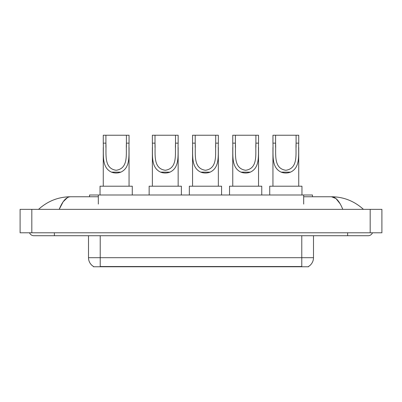 <?xml version="1.0" encoding="UTF-8"?>
<svg xmlns="http://www.w3.org/2000/svg" width="402" height="402" viewBox="0 0 402 402"><rect width="100%" height="100%" fill="white"/><g stroke="black" fill="none" stroke-linecap="round" stroke-linejoin="round"><path stroke-width="0.6" d="M89.535 196.754L89.535 194.995L312.465 194.995L312.465 196.754M308.515 266.481L308.515 266.767L93.485 266.767L93.485 266.481M54.376 232.788L54.376 235.718L368.131 235.718A4.688 4.688 0 0 0 372.478 232.788A4.688 4.688 0 0 1 368.131 235.718A4.688 4.688 0 0 0 372.478 232.788A4.688 4.688 0 0 1 368.131 235.718M29.522 232.788A4.688 4.688 0 0 0 33.868 235.718A4.688 4.688 0 0 1 29.522 232.788A4.688 4.688 0 0 0 33.868 235.718L54.376 235.718M342.795 209.352C339.434 201.075 335.66 196.879 331.469 196.754L303.676 196.754M98.324 196.754L70.531 196.754C66.34 196.879 62.566 201.075 59.205 209.352L63.149 201.774L67.486 197.578M31.818 209.352L381.9 209.352L381.9 232.788L20.1 232.788L20.1 209.352L31.818 209.352L31.818 232.788M381.9 209.352L381.9 232.788M362.448 208.447L363.443 209.352C354.222 201.045 343.564 196.844 331.469 196.754L335.931 198.538L340.112 203.754M39.552 208.447L38.557 209.352C47.732 201.065 58.39 196.864 70.531 196.754M93.571 266.531A10.251 10.251 0 0 1 88.505 257.687L100.224 257.687L100.224 266.531L301.776 266.531L301.776 257.687L313.495 257.687L313.495 235.718M88.505 257.687L88.505 235.718M308.429 266.531A10.251 10.251 0 0 0 313.495 257.687M105.907 135.233L129.052 135.233L129.052 143.142C128.524 154.232 131.112 167.373 120.836 172.146C117.721 173.307 114.6 173.307 111.485 172.146C101.229 167.368 103.786 154.313 103.269 143.142L103.269 135.233L105.907 135.233L105.907 147.378M103.269 143.142L105.907 143.142C106.49 153.539 103.404 168.468 116.178 170.272C128.947 168.388 125.816 153.534 126.414 143.142L126.414 135.233M129.052 143.142L126.414 143.142L126.414 147.373M103.269 147.469L103.269 186.206M129.052 147.428L129.052 186.206M132.273 194.995L132.273 186.206L100.048 186.206L100.048 194.995M155.006 135.233L178.151 135.233L178.151 143.142C177.624 154.232 180.212 167.373 169.935 172.146C166.82 173.307 163.699 173.307 160.584 172.146C150.328 167.368 152.886 154.313 152.368 143.142L152.368 135.233L155.006 135.233L155.006 147.378M152.368 143.142L155.006 143.142C155.589 153.539 152.504 168.468 165.277 170.272C178.046 168.388 174.915 153.534 175.513 143.142L175.513 135.233M178.151 143.142L175.513 143.142L175.513 147.373M152.368 147.469L152.368 186.206M178.151 147.428L178.151 186.206M181.372 194.995L181.372 186.206L149.147 186.206L149.147 194.995M195.201 135.233L218.341 135.233L218.341 143.142C217.819 154.232 220.407 167.373 210.125 172.146C207.01 173.307 203.894 173.307 200.779 172.146C190.518 167.368 193.081 154.313 192.563 143.142L192.563 135.233L195.201 135.233L195.201 147.378M192.563 143.142L195.201 143.142C195.784 153.539 192.694 168.468 205.472 170.272C218.241 168.388 215.105 153.534 215.708 143.142L215.708 135.233M218.341 143.142L215.708 143.142L215.708 147.373M192.563 147.469L192.563 186.206M218.341 147.428L218.341 186.206M221.567 194.995L221.567 186.206L189.342 186.206L189.342 194.995M235.391 135.233L258.536 135.233L258.536 143.142C258.009 154.232 260.602 167.373 250.32 172.146C247.205 173.307 244.089 173.307 240.974 172.146C230.713 167.368 233.276 154.313 232.758 143.142L232.758 135.233L235.391 135.233L235.391 147.378M232.758 143.142L235.391 143.142C235.974 153.539 232.889 168.468 245.662 170.272C258.431 168.388 255.3 153.534 255.898 143.142L255.898 135.233M258.536 143.142L255.898 143.142L255.898 147.373M232.758 147.469L232.758 186.206M258.536 147.428L258.536 186.206M261.757 194.995L261.757 186.206L229.532 186.206L229.532 194.995M275.586 135.233L298.731 135.233L298.731 143.142C298.204 154.232 300.791 167.373 290.515 172.146C287.4 173.307 284.279 173.307 281.164 172.146C270.908 167.368 273.466 154.313 272.948 143.142L272.948 135.233L275.586 135.233L275.586 147.378M272.948 143.142L275.586 143.142C276.169 153.539 273.084 168.468 285.857 170.272C298.626 168.388 295.495 153.534 296.093 143.142L296.093 135.233M298.731 143.142L296.093 143.142L296.093 147.373M272.948 147.469L272.948 186.206M298.731 147.428L298.731 186.206M301.952 194.995L301.952 186.206L269.727 186.206L269.727 194.995M300.606 266.767L300.606 266.481M101.394 266.767L101.394 266.481M98.324 204.075L98.324 194.995M303.676 204.075L303.676 194.995M347.624 232.788L347.624 235.718M370.182 209.352L370.182 232.788M100.224 235.718L100.224 257.687L301.776 257.687L301.776 235.718M111.485 172.146L120.836 172.146M160.584 172.146L169.935 172.146M200.779 172.146L210.125 172.146M240.974 172.146L250.32 172.146M281.164 172.146L290.515 172.146"/></g></svg>
